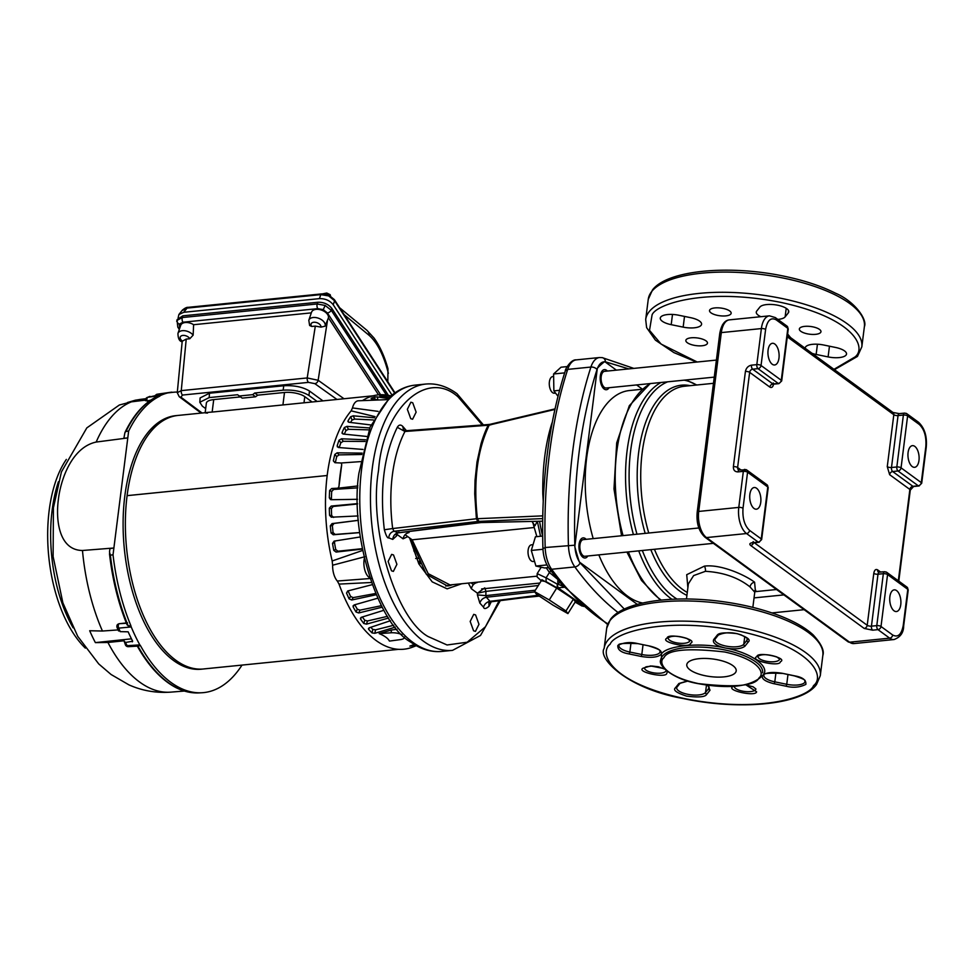 <?xml version="1.0" encoding="UTF-8"?>
<svg xmlns="http://www.w3.org/2000/svg" width="975" height="975" viewBox="0 0 975 975"><rect width="100%" height="100%" fill="white"/><g stroke="black" fill="none" stroke-linecap="round" stroke-linejoin="round"><path stroke-width="1.46" d="M482.272 424.99L458.287 397.093C426.952 368.44 383.26 408.196 378.605 469.609L378.349 471.681C368.745 528.864 395.74 618.43 428.037 636.504L447.074 644.987L467.183 642.22L485.44 626.767L499.139 600.771M441.87 651.434C432.937 652.251 424.198 650.215 415.643 645.328L410.231 641.806C377.154 623.22 349.416 531.936 358.946 473.107L370.122 427.026L390.585 396.337C397.983 389.842 406.148 386.1 415.07 385.125A133.819 67.726 84.3 0 0 359.775 496.738A133.819 67.726 84.3 0 0 412.803 642.306A133.819 67.726 84.3 0 0 441.87 651.434L452.558 650.349A133.819 67.726 84.3 0 1 423.491 641.233A133.819 67.726 84.3 0 1 370.463 495.653A133.819 67.726 84.3 0 1 425.758 384.053C436.508 383.102 446.928 386.332 457.031 393.729L483.381 424.905M586.146 539.321A10.116 5.119 84.3 0 0 585.305 538.566A10.116 5.119 84.3 0 0 583.111 537.883A10.116 5.119 84.3 0 0 578.931 546.317A10.116 5.119 84.3 0 0 582.94 557.31A10.116 5.119 84.3 0 0 585.134 558.005A10.116 5.119 84.3 0 0 587.815 555.982M607.401 371.061A10.116 5.119 84.3 0 0 606.56 370.293A10.116 5.119 84.3 0 0 604.366 369.61A10.116 5.119 84.3 0 0 600.186 378.044A10.116 5.119 84.3 0 0 604.195 389.049A10.116 5.119 84.3 0 0 606.389 389.732A10.116 5.119 84.3 0 0 609.082 387.709M554.933 409.427L489.231 425.063C477.202 450.352 473.253 481.553 477.397 518.688L478.969 521.393L542.722 518.59M388.72 537.847C387.55 538.468 386.088 535.775 384.345 529.754L392.681 528.548L393.863 531.095L398.166 532.813C394.985 533.557 393.181 535.763 392.742 539.407L388.72 537.847C389.147 534.202 390.963 531.997 394.144 531.241L478.03 521.467L481.516 522.49L477.738 521.32L476.409 518.749L474.727 493.898L475.057 480.163L477.007 461.992L481.028 443.832C483.173 436.568 485.562 430.377 488.207 425.234L404.954 431.486A112.186 56.769 84.3 0 0 392.681 528.548L476.409 518.749L542.77 515.86M410.743 418.665L407.355 409.293L410.889 402.212L412.742 402.797L416.13 412.157L412.596 419.25L410.743 418.665M391.523 570.814L388.123 561.454L391.658 554.373L393.522 554.958L396.91 564.318L393.376 571.399L391.523 570.814M473.582 630.801L470.182 621.441L473.728 614.36L475.581 614.933L478.969 624.305L475.434 631.386L473.582 630.801M543.246 501.174L542.795 493.777C542.429 467.549 545.354 444.344 551.594 424.162L552.313 422.151M477.214 518.688L478.969 521.393M489.243 424.454L488.207 425.234L490.23 424.905M398.166 532.813L398.946 532.094L398.166 532.813L481.589 521.844M384.345 529.754C379.616 488.999 383.931 454.85 397.288 427.318L404.954 431.486L406.782 431.206M538.078 595.286L490.035 601.343A6.228 4.424 -42.2 0 0 483.527 607.157L479.822 603.062C480.894 599.893 483.064 597.943 486.33 597.248L490.035 601.343L491.875 601.051M479.822 603.062L477.409 594.908L485.842 595.628L486.33 597.248L534.775 591.959M489.206 424.466L405.844 430.743L403.516 430.085L402.797 426.441L406.465 430.706M461.809 583.732L447.147 588.839L432.193 581.856L418.848 563.891L409.61 537.956M407.745 536.603L403.077 538.834L396.983 534.398L396.642 535.872L392.742 539.407M397.288 427.318C398.848 424.673 400.688 424.381 402.797 426.441M538.809 595.762L490.973 601.794L488.853 602.879L489.036 606.279C485.903 608.936 484.075 609.229 483.527 607.157M477.409 594.908L477.457 593.214L485.964 591.374L484.746 587.876L477.457 593.214L471.376 588.766L468.341 583.074M395.887 534.105L396.642 535.872M396.654 533.447L396.983 534.398L396.971 533.264M409.049 532.545C405.819 533.276 403.833 535.372 403.077 538.834M471.376 588.766C472.132 585.305 474.13 583.208 477.348 582.477M760.756 502.344A10.896 5.509 84.3 0 0 754.223 487.524A10.896 5.509 84.3 0 0 749.86 494.374A10.896 5.509 84.3 0 0 756.405 509.194A10.896 5.509 84.3 0 0 760.756 502.344M900.766 604.683A10.896 5.509 84.3 0 0 894.221 589.863A10.896 5.509 84.3 0 0 889.87 596.724A10.896 5.509 84.3 0 0 896.403 611.544A10.896 5.509 84.3 0 0 900.766 604.683M778.976 358.117A10.896 5.509 84.3 0 0 772.444 343.298A10.896 5.509 84.3 0 0 768.081 350.159A10.896 5.509 84.3 0 0 774.625 364.979A10.896 5.509 84.3 0 0 778.976 358.117M918.974 460.456A10.896 5.509 84.3 0 0 912.442 445.648A10.896 5.509 84.3 0 0 908.091 452.497A10.896 5.509 84.3 0 0 914.623 467.317A10.896 5.509 84.3 0 0 918.974 460.456M753.236 541.612L752.408 543.063L753.529 542.831A3.108 2.45 126.2 0 1 750.628 545.427C749.08 544.013 749.824 543.075 752.858 542.612L758.197 542.076A3.108 2.45 -53.8 0 0 761.231 538.919A3.108 1.109 7.2 0 1 761.646 539.577L768.203 487.658A3.108 1.109 -172.8 0 0 767.788 487A3.108 2.45 -53.8 0 0 766.959 484.758L746.728 469.974A3.108 2.45 126.2 0 1 747.569 472.217A3.108 1.109 -172.8 0 0 743.34 471.352L738.002 471.888A3.108 1.572 -95.7 0 1 739.245 469.926L738.441 469.767A3.108 2.45 126.2 0 1 737.612 467.525L740.695 469.779M745.266 469.609A3.108 2.45 126.2 0 1 746.728 469.974L739.245 469.926M773.699 383.626C773.065 386.965 771.786 388.135 769.86 387.124L749.641 372.34A3.108 1.109 -172.8 0 0 745.412 371.475C746.192 367.953 748.215 365.844 751.481 365.162L756.819 364.626A3.108 1.109 7.2 0 1 761.048 365.491A3.108 2.45 126.2 0 1 758.014 368.648L778.233 383.431A3.108 2.45 -53.8 0 0 781.267 380.274A3.108 1.109 7.2 0 1 781.694 380.933L788.251 329.014A3.108 1.109 -172.8 0 0 787.837 328.356A3.108 2.45 -53.8 0 0 786.996 326.113L775.332 317.582A3.108 2.45 126.2 0 1 776.161 319.824L787.837 328.356L781.267 380.274L761.048 365.491L765.607 329.44A3.108 1.109 -172.8 0 0 761.378 328.575L721.317 332.597L698.722 511.436L738.782 507.402L743.34 471.352A3.108 1.572 -95.7 0 1 744.059 469.645A3.108 1.572 -95.7 0 1 744.583 469.389M905.312 413.303A3.108 2.45 126.2 0 1 906.774 413.668A3.108 2.45 126.2 0 1 907.615 415.923A3.108 1.109 -172.8 0 0 903.386 415.045L896.829 466.964A3.108 1.109 7.2 0 1 901.058 467.842A3.108 2.45 126.2 0 1 898.024 470.986L918.243 485.769A3.108 2.45 -53.8 0 0 921.277 482.625A3.108 1.109 7.2 0 1 921.692 483.283L926.25 447.22A3.108 1.109 -172.8 0 0 925.836 446.562L921.277 482.625L901.058 467.842L907.615 415.923L919.279 424.442A3.108 2.45 -53.8 0 0 918.45 422.199L906.774 413.668L904.629 413.095A3.108 1.572 -95.7 0 0 904.105 413.339A3.108 1.572 -95.7 0 0 903.386 415.045L898.048 415.582L891.491 467.513A3.108 1.109 7.2 0 1 887.262 466.635L893.819 414.716L787.264 336.826M759.403 542.039A3.108 1.572 -95.7 0 1 758.867 542.283A3.108 1.572 -95.7 0 1 758.197 542.076L746.533 533.544L706.473 537.578L849.591 642.196L889.651 638.162A3.108 2.45 -53.8 0 0 892.686 635.017L881.01 626.486L887.567 574.567L907.798 589.351L903.24 625.402A3.108 1.109 7.2 0 1 903.654 626.06L908.213 590.009A3.108 1.109 -172.8 0 0 907.798 589.351A3.108 2.45 -53.8 0 0 906.957 587.096L886.738 572.325A3.108 2.45 126.2 0 1 887.567 574.567A3.108 1.109 -172.8 0 0 883.35 573.69L876.793 625.621A3.108 1.109 7.2 0 1 881.01 626.486A3.108 2.45 126.2 0 1 877.975 629.631L872.637 630.179A3.108 1.572 -95.7 0 1 871.443 626.157A3.108 1.109 7.2 0 1 867.214 625.28L873.783 573.361C874.417 570.022 875.696 568.864 877.622 569.863L880.705 572.13M877.622 569.863A3.108 2.45 126.2 0 0 878.451 572.118L884.593 571.74A3.108 1.572 84.3 0 1 885.263 571.947A3.108 2.45 126.2 0 1 886.738 572.325L884.593 571.74A3.108 1.572 84.3 0 0 884.057 571.984A3.108 1.572 84.3 0 0 883.35 573.69L878 574.226A3.108 1.109 7.2 0 1 873.783 573.361M719.172 338.154L722.524 324.736M787.617 333.974L790.615 337.643M687.887 587.754L686.717 574.689L704.401 566.134C721.561 563.903 746.448 575.884 754.601 582.209L755.369 590.74M752.846 607.376L754.76 592.215L750.055 586.938C738.27 577.578 723.389 572.362 705.412 571.313L693.627 575.591L688.374 583.83L686.461 598.991M642.098 389.257L629.411 390.536A106.982 54.137 84.3 0 0 586.658 457.884A106.982 54.137 84.3 0 0 593.214 538.614M598.833 554.872A106.982 54.137 84.3 0 0 642.696 603.038M714.248 377.13L606.218 388.001A8.373 4.241 -95.7 0 1 601.197 376.618A8.373 4.241 -95.7 0 1 604.549 371.341L716.406 360.08M698.856 527.975L583.282 539.614A8.373 4.241 84.3 0 0 579.942 544.879A8.373 4.241 84.3 0 0 584.963 556.274L713.395 543.343M642.293 389.086L636.626 384.942M616.383 370.147L604.683 361.591A144.751 73.259 84.3 0 0 597.334 368.282L594.141 393.522A4.668 2.535 16.5 0 1 594.189 393.571L574.799 546.634A144.751 73.259 84.3 0 0 579.357 562.027L637.309 604.378M564.123 587.267L558.066 587.827L578.407 602.123M559.589 390.305L553.873 390.89L558.017 396.325M567.158 366.6L561.039 367.209L553.593 373.986L553.873 390.89M564.671 372.877L553.593 373.986M548.511 567.584L544.672 567.974L535.921 566.048L546.963 564.927M539.553 521.259A105.154 53.211 84.3 0 0 542.648 536.055L535.433 536.774L531.302 550.448L535.921 566.048M542.965 549.266L531.302 550.448M553.629 376.472L552.727 376.557A8.373 4.241 84.3 0 0 549.388 381.822A8.373 4.241 84.3 0 0 554.409 393.217L555.555 393.096M533.045 544.672L531.472 544.83A8.373 4.241 84.3 0 0 528.133 550.095A8.373 4.241 84.3 0 0 533.154 561.49L534.532 561.344M523.648 597.675L539.309 596.103M558.066 587.827L557.237 584.122L557.212 587.925L558.066 587.827M559.894 582.319L557.907 584.062L563.623 586.682M541.283 580.759L546.073 581.636L557.212 587.925L583.452 606.377M489.925 424.357L487.744 424.576M473.399 584.586L470.974 582.818M536.811 576.188L450.023 584.927L428.183 573.653L412.145 539.809L405.1 534.666M539.833 583.062L481.626 588.924M546.073 581.636L546.097 577.834L557.237 584.122L557.907 584.062L557.81 580.856L558.59 580.722M550.79 570.728L549.437 572.52L557.992 579.589L557.81 580.856M567.925 613.604L575.347 601.758L573.398 599.125L556.688 588.108L541.917 579.735L534.495 591.581L536.445 594.214L553.154 605.231L567.925 613.604L565.975 610.972L549.254 599.954L556.688 588.108M583.72 606.401L575.128 602.111L582.112 606.072M412.145 539.809L534.19 527.524M534.215 527.524L532.545 521.442M541.21 567.206L537.188 573.629L546.097 577.834L549.437 572.52L546.28 567.816M573.398 599.125L565.975 610.972M549.254 599.954L534.495 591.581M537.31 521.332L534.922 525.793L533.788 525.647M534.922 525.793L532.399 522.1M683.158 327.125A14.783 5.277 -172.8 0 0 701.098 325.321A14.783 5.277 -172.8 0 0 701.573 324.261A14.783 5.277 -172.8 0 0 690.653 317.679L678.697 315.23A14.783 5.277 -172.8 0 0 660.282 318.094A14.783 5.277 -172.8 0 0 671.202 324.675L683.158 327.125L684.511 316.424M812.163 353.389A14.783 5.277 -172.8 0 0 816.148 354.449L828.104 356.911A14.783 5.277 -172.8 0 0 846.044 355.095A14.783 5.277 -172.8 0 0 846.519 354.035A14.783 5.277 -172.8 0 0 835.599 347.466L823.643 345.004A14.783 5.277 -172.8 0 0 805.228 347.88A14.783 5.277 -172.8 0 0 805.228 348.319M707.107 343.931A10.896 3.888 -172.8 0 0 707.46 343.139A10.896 3.888 -172.8 0 0 698.283 338.093A10.896 3.888 -172.8 0 0 686.193 339.629A10.896 3.888 -172.8 0 0 685.839 340.409A10.896 3.888 -172.8 0 0 695.017 345.467A10.896 3.888 -172.8 0 0 707.107 343.931M820.609 332.499A10.896 3.888 -172.8 0 0 820.962 331.719A10.896 3.888 -172.8 0 0 811.785 326.662A10.896 3.888 -172.8 0 0 799.695 328.209A10.896 3.888 -172.8 0 0 799.342 328.989A10.896 3.888 -172.8 0 0 808.519 334.047A10.896 3.888 -172.8 0 0 820.609 332.499M730.799 314.048A10.896 3.888 -172.8 0 0 731.152 313.268A10.896 3.888 -172.8 0 0 721.975 308.21A10.896 3.888 -172.8 0 0 709.885 309.757A10.896 3.888 -172.8 0 0 709.532 310.538A10.896 3.888 -172.8 0 0 718.709 315.595A10.896 3.888 -172.8 0 0 730.799 314.048M777.806 319.398A14.783 5.277 -172.8 0 0 785.143 316.863L788.3 312.89A14.783 5.277 -172.8 0 0 788.763 311.817A14.783 5.277 -172.8 0 0 776.319 304.968A14.783 5.277 -172.8 0 0 759.903 307.052L756.746 311.025A14.783 5.277 -172.8 0 0 756.283 312.097A14.783 5.277 -172.8 0 0 760.866 316.704M697.247 362.018L661.087 344.065L649.508 330.354L652.092 314.815C656.26 304.127 705.815 287.332 780.78 302.384C855.026 318.301 866.909 347.856 855.014 356.947L833.966 369.33M661.72 665.06L661.391 654.054C666.473 645.462 700.94 642.196 725.266 647.997C751.091 652.458 771.517 667.388 762.669 675.334L760.378 677.527M610.045 644.292L610.253 644.024C614.055 633.275 662.976 616.176 738.246 631.008C812.833 646.73 825.362 676.358 813.686 685.498L813.467 685.766C809.664 696.503 760.744 713.615 685.474 698.783C610.886 683.061 598.37 653.433 610.033 644.292L610.045 644.292M735.406 672.689A24.899 8.885 -172.8 0 0 736.198 670.898A24.899 8.885 -172.8 0 0 715.223 659.344A24.899 8.885 -172.8 0 0 687.582 662.866A24.899 8.885 -172.8 0 0 686.79 664.658A24.899 8.885 -172.8 0 0 707.765 676.211A24.899 8.885 -172.8 0 0 735.406 672.689M725.266 647.997L725.266 647.997C734.565 649.569 741.085 648.997 744.839 646.279L748.252 642.025C751.006 639.758 747.301 636.98 737.137 633.665C725.315 632.214 718.636 632.763 717.125 635.286L713.712 639.551C712.213 642.903 716.064 645.718 725.266 647.997M762.669 675.334C761.146 678.527 764.705 681.281 773.346 683.585L786.167 686.229C793.26 688.009 799.829 687.387 805.874 684.377C806.288 680.148 802.766 677.345 795.307 675.98L782.498 673.335C772.773 671.726 766.155 672.384 762.669 675.334M149.955 396.374A150.735 76.282 84.3 0 0 147.871 397.264A3.108 1.621 82.1 0 0 146.896 399.141A3.108 1.621 82.1 0 0 146.957 400.652L145.458 400.701A3.108 3.108 0 0 1 147.237 397.447L158.06 395.107A151.04 76.44 -95.7 0 1 163.983 393.339L163.983 393.339M117.049 625.694A3.108 2.145 28.1 0 1 117.232 624.914A3.108 2.145 28.1 0 1 118.731 624A3.108 1.67 84.7 0 0 118.341 625.243A3.108 1.67 84.7 0 0 118.706 628.119A150.735 76.282 84.3 0 0 120.23 631.642L118.731 629.935M117.292 624.817L117.232 624.914A3.108 3.108 0 0 0 117.11 627.583A3.108 1.389 -22.8 0 0 118.706 628.119L131.211 626.949A151.247 76.537 84.3 0 0 139.827 644.902L140.485 645.694A150.942 76.391 84.3 0 0 170.832 682.329A150.942 76.391 84.3 0 0 202.069 692.737A150.942 76.391 84.3 0 0 242.019 665.096M387.965 368.745L387.831 381.786M392.023 395.119L333.255 304.785C329.903 300.556 325.297 298.508 319.434 298.63L320.775 294.633A3.425 1.731 -95.7 0 1 321.713 293.902L328.843 295.145L328.685 295.9L320.775 294.633L187.054 308.1A3.425 1.731 -95.7 0 1 187.992 307.357L321.713 293.902M196.292 306.589L191.405 307.088M330.525 296.022L330.196 294.706L326.771 293.024L322.262 293.914M327.161 293.426L326.796 294.401M319.434 298.63L183.751 312.293L187.054 308.1L181.984 310.659M183.751 312.293L178.9 314.511L182.325 310.172C184.86 308.112 186.749 307.174 187.992 307.357M328.843 295.145L334.401 299.666A3.425 2.108 146.9 0 1 334.583 300.788L328.685 295.9M413.814 550.765A11.505 5.826 84.3 0 1 416.13 556.53L417.324 558.224L415.667 558.529M417.324 558.224A38.903 19.683 84.3 0 0 418.665 558.309M66.349 459.408A110.48 55.916 84.3 0 0 85.349 648.131M131.467 638.832L95.379 642.61L107.933 642.476L124.008 640.794L125.495 645.06A3.108 3.108 0 0 0 128.42 646.681L137.304 646.132C146.238 662.025 156.293 674.091 167.444 682.305C177.925 689.947 188.553 693.481 199.339 692.896L202.069 692.737M117.341 624.695L118.877 623.744L127.481 622.83M127.481 402.504L135.354 400.201L145.787 398.824M95.379 642.61A144.885 73.32 -95.7 0 1 89.688 630.74L102.448 631.032L118.767 629.862M149.894 400.713L145.884 400.652M177.328 392.06A150.942 76.391 84.3 0 0 172.49 392.352L171.758 392.133A151.247 76.537 84.3 0 0 160.448 395.521L147.871 397.264A3.108 2.645 -114.7 0 0 147.237 397.447M145.433 400.116L131.393 401.846L119.364 405.003L86.812 427.903L61.425 471.912L53.418 507.792L53.113 556.53L62.875 602.83L77.72 636.322L98.719 663.914L111.089 674.505L128.907 684.852C142.179 690.763 156.146 693.188 170.82 692.128L184.385 691.043M163.727 393.4L156.646 394.351L155.001 395.643M172.49 392.352L158.937 393.949A3.108 2.681 81.7 0 1 158.925 393.949L158.925 393.949A3.108 2.681 81.7 0 1 158.937 393.949L158.937 393.949A150.735 76.282 84.3 0 0 156.78 394.327M140.485 645.694L137.78 645.852A150.833 76.33 84.3 0 0 168.127 682.5A150.833 76.33 84.3 0 0 199.339 692.896M123.971 640.855L125.434 642.488A150.735 76.282 84.3 0 0 127.14 645.682A3.108 1.621 86.5 0 0 127.762 646.462A3.108 1.621 86.5 0 0 128.42 646.681M139.827 644.902L127.14 645.682A3.108 1.718 151.4 0 1 125.495 645.06M125.434 642.488L132.673 641.233M132.661 641.209L132.32 641.842L132.661 641.209A151.04 76.44 -95.7 0 1 128.152 631.812L120.23 631.642M117.11 627.583L118.572 630.971M156.353 396.91L157.182 396.496A150.833 76.33 84.3 0 0 125.994 431.438L124.946 432.534L123.886 438.238L127.786 437.933L96.172 442.053C72.491 447.098 60.913 478.055 58.366 499.492C55.502 521.003 59.365 550.229 82.473 550.497L113.88 547.999L109.943 548.62L109.505 552.045L110.358 555.116L113.027 554.824A150.942 76.391 84.3 0 0 130.857 625.645L131.211 626.949M110.358 555.116A150.833 76.33 84.3 0 0 128.2 625.889L127.006 623.951M109.48 553.702C112.417 579.479 118.292 603.208 127.103 624.902L127.091 624.878M373.315 419.957L354.668 419.067L352.085 420.054A122.838 62.168 84.3 0 0 350.5 422.455M368.989 429.865L348.489 429.293L345.991 430.536L344.37 427.538L346.905 426.38L348.489 429.293M344.285 434.155A122.838 62.168 -95.7 0 1 345.991 430.536M365.113 441.443L343.237 441.297L340.836 442.784A122.838 62.168 84.3 0 0 339.239 447.574M361.883 454.484L339.008 454.886L336.728 456.568L334.815 454.447L337.143 452.814L339.008 454.886M335.339 462.723A122.838 62.168 -95.7 0 1 336.728 456.568M357.788 487.853L333.706 489.438L331.695 491.473L329.623 490.523L331.671 488.512L333.706 489.438M330.501 499.59L329.331 497.811L331.415 498.615A122.838 62.168 -95.7 0 1 331.695 491.473M331.415 498.615L331.719 499.7M357.569 503.99L333.243 506.439L331.403 508.572L329.318 508.182L331.207 506.062L333.243 506.439M331.305 517.189L329.562 515.324L331.646 515.568A122.838 62.168 -95.7 0 1 331.403 508.572M331.646 515.568L333.621 517.433M335.205 534.446L333.218 534.763L331.049 532.959L333.084 532.643L335.205 534.446L359.665 532.533M358.386 520.345L334.035 523.441L332.353 525.635L330.293 525.817L332.036 523.612L334.035 523.441M333.084 532.643A122.838 62.168 -95.7 0 1 332.353 525.635M337.972 551.216L336.07 552.069L333.779 550.375L335.729 549.498L337.972 551.216L362.261 548.669M334.961 540.991L334.498 542.624L332.524 543.367L334.12 541.125L360.275 536.957M335.729 549.498A122.838 62.168 -95.7 0 1 334.498 542.624M348.099 590.862A122.838 62.168 84.3 0 0 350.586 596.42L353.145 597.626L375.68 593.47M354.79 604.744A122.838 62.168 84.3 0 0 357.313 609.18L359.958 610.167L381.42 605.682M362.371 616.98A122.838 62.168 84.3 0 0 364.772 620.246L367.465 620.977L387.526 616.334M370.756 627.291A122.838 62.168 84.3 0 0 372.803 629.387L375.546 629.85L393.729 625.255M128.2 625.889L130.857 625.645M113.027 554.824L128.651 431.096L125.994 431.438M160.448 395.521L157.182 396.496M159.851 396.13A150.942 76.391 84.3 0 0 128.651 431.096M388.818 395.545L389.488 395.667L388.818 395.497A126.908 64.228 -95.7 0 1 390.487 395.728A126.908 64.228 -95.7 0 1 391.158 395.838M389.488 395.667L391.048 395.935M390.658 396.277L386.21 395.558L386.344 397.105M379.86 395.984L380.567 396.143L379.836 395.679A126.908 64.228 -95.7 0 1 383.443 395.302L386.21 395.558M380.567 396.143L389.208 397.581M388.208 398.543L377.374 396.923L377.886 400.018L371.134 398.324A126.908 64.228 -95.7 0 1 374.619 396.959L377.374 396.923M371.938 399.043L371.231 398.86M374.412 417.8L353.279 415.813L354.668 419.067M352.085 420.054L350.659 416.715L353.279 415.813M350.659 416.715A126.908 64.228 84.3 0 0 348.002 420.871L348.587 422.163M370.987 424.978L349.135 422.297L348.002 420.871L347.929 421.614M369.744 427.952L346.905 426.38M366.649 436.447L343.358 434.058L342.091 432.461A126.908 64.228 -95.7 0 1 344.37 427.538M342.115 433.388L342.091 432.461L342.956 433.985M365.601 439.798L341.494 438.787L343.237 441.297M340.836 442.784L339.044 440.2L341.494 438.787M339.044 440.2A126.908 64.228 84.3 0 0 337.192 445.807L338.459 447.513M363.005 449.438L338.605 447.525L337.192 445.807L337.374 446.916M362.176 453.131L337.143 452.814M360.555 461.614L341.189 462.991L334.937 462.711L333.365 460.883A126.908 64.228 -95.7 0 1 334.815 454.447M357.886 485.94L338.008 488.195L338.971 486.428L341.725 464.6L341.189 462.991M338.008 488.195L331.671 488.512M329.331 497.811A126.908 64.228 -95.7 0 1 329.623 490.523M331.22 499.712L357.533 499.31M357.569 503.624L331.207 506.062M329.562 515.324A126.908 64.228 -95.7 0 1 329.318 508.182M331.585 517.189L358.069 515.946M358.386 520.297L332.036 523.612M331.049 532.959A126.908 64.228 -95.7 0 1 330.293 525.817M333.218 534.763L359.678 532.63M333.779 550.375A126.908 64.228 -95.7 0 1 332.524 543.367M336.07 552.069L362.347 549.071M338.971 486.428A124.751 63.131 -95.7 0 1 340.068 475.312A124.751 63.131 -95.7 0 1 341.725 464.6M364.784 556.749L332.621 565.207L332.17 560.966A127.81 64.679 -95.7 0 1 327.198 475.337A127.81 64.679 -95.7 0 1 351.134 410.853L352.487 407.928L378.081 411.377M404.479 637.418A9.336 3.327 -172.8 0 0 404.479 637.089L404.479 637.418A9.336 3.327 -172.8 0 1 400.433 639.6L389.439 641.087C388.099 638.393 384.686 635.895 379.19 633.604L391.475 629.996L396.996 629.302M401.968 634.688A9.336 3.327 -172.8 0 0 391.121 632.787L379.19 633.604M372.206 584.671L347.697 590.972L346.539 593.068A126.908 64.228 84.3 0 0 349.111 598.857L350.586 596.42M353.145 597.626L351.719 600.003L349.111 598.857M351.719 600.003L376.228 594.738M377.764 598.199L354.193 604.927L353.145 606.901L353.096 605.768M354.071 604.963L353.145 606.901A126.908 64.228 84.3 0 0 356.07 612.044L357.313 609.18M359.958 610.167L358.739 612.958L356.07 612.044M358.739 612.958L382.212 607.181M383.906 610.277L361.493 617.248L360.567 619.076L360.421 618.162M361.128 617.394L360.567 619.076A126.908 64.228 84.3 0 0 363.773 623.476L364.772 620.246M367.465 620.977L366.49 624.134L363.773 623.476M366.49 624.134L388.623 618.04M390.427 620.722L369.476 627.717L368.648 629.35L368.428 628.631M368.964 627.961L368.648 629.35A126.908 64.228 84.3 0 0 372.072 632.933L372.803 629.387M375.546 629.85L374.827 633.311L372.072 632.933M374.827 633.311L395.216 627.144M415.521 645.255L409.878 646.12L414.204 644.475M178.73 415.362A127.408 64.484 84.3 0 0 178.023 415.435L175.744 415.655A127.408 64.484 84.3 0 0 123.106 521.918A127.408 64.484 84.3 0 0 173.587 660.526A127.408 64.484 84.3 0 0 201.264 669.203L203.531 668.972A127.408 64.484 84.3 0 0 204.25 668.899M362.456 400.628A127.81 64.679 -95.7 0 1 387.124 395.168L390.487 395.728M387.112 399.653L358.398 400.786A15.393 7.788 84.3 0 0 352.487 407.928M375.034 416.63L351.134 410.853M332.17 560.966L362.615 550.448M332.621 565.207A15.393 7.788 84.3 0 0 337.301 581.027L371.207 578.443M371.414 582.489L339.032 584.098L337.301 581.027M416.313 645.694L412.486 647.156A127.81 64.679 -95.7 0 1 339.032 584.098M205.847 412.632L178.023 415.435A127.408 64.484 84.3 0 0 125.373 521.686A127.408 64.484 84.3 0 0 175.866 660.294A127.408 64.484 84.3 0 0 203.531 668.972A127.408 64.472 84.3 0 1 175.866 660.282A127.408 64.472 84.3 0 1 127.091 495.653L327.173 475.508L127.116 495.641M178.023 415.435A127.408 64.472 84.3 0 0 127.091 495.629M255.572 396.788L242.214 398.129L237.583 394.741L239.326 396.008L252.671 394.668L255.572 396.788L257.668 395.168L254.719 393.01L252.671 394.668M312.037 401.944L304.773 396.642A14.942 5.326 7.2 0 0 284.493 392.474L257.558 395.18M373.206 395.789L282.921 404.942L284.493 392.474M207.517 413.071C203.263 412.888 204.811 412.559 212.148 412.059L282.921 404.942M205.164 412.705L206.359 403.187A14.942 5.326 7.2 0 1 213.72 399.592L240.533 396.898M209.162 397.605L199.802 402.273L200.131 397.91L209.479 393.23L209.162 397.605L237.583 394.741L239.326 396.008M317.107 401.444L308.917 395.448C302.152 391.365 293.572 389.61 283.14 390.158L254.719 393.01M199.802 402.273L202.361 406.173L205.676 408.598M322.932 400.859L309.514 391.048L308.917 395.448M283.14 390.158L283.749 385.759C294.17 385.21 302.762 386.965 309.514 391.048M283.749 385.759L209.479 393.23M177.255 392.718L181.265 390.622L307.21 377.947L318.143 380.274L343.98 398.738M315.315 326.101L311.732 326.467L309.623 325.492L308.807 320.263A8.641 5.216 20.6 0 1 318.63 318.277A8.641 5.216 20.6 0 1 325.053 326.186L320.994 327.137L315.315 326.101L307.21 377.947A3.425 1.731 84.3 0 0 308.527 382.371L182.569 395.046L180.875 397.142L202.093 413.022M186.225 339.093L189.796 338.739A5.228 3.157 -159.4 0 0 182.886 335.424A5.228 3.157 -159.4 0 0 180.119 337.594A5.228 3.157 -159.4 0 0 182.508 341.079L186.225 339.093L181.265 390.622A3.425 1.731 84.3 0 0 182.569 395.046M201.142 413.107L179.217 396.703A3.425 2.706 -53.2 0 0 179.217 396.703L177.267 392.681L182.167 341.737C179.461 341.384 178.047 338.617 177.95 333.438A8.641 5.216 20.6 0 1 182.349 330.683A8.641 5.216 20.6 0 1 193.135 335.156L189.796 338.739M325.053 326.186L327.551 320.019L318.143 380.274A3.425 2.669 -54.5 0 1 314.84 383.65L308.527 382.371M177.95 333.438L180.68 325.382A8.921 5.387 20.6 0 1 193.623 324.712L193.135 335.156M308.807 320.263L311.549 312.207A8.921 5.387 20.6 0 1 321.311 310.026A8.921 5.387 20.6 0 1 328.441 317.85L378.532 394.851M328.441 317.85L327.551 320.019M193.623 324.712L311.317 312.865M317.777 308.648A3.425 1.731 -95.7 0 1 317.021 304.846A3.425 1.731 -95.7 0 1 317.216 303.968L325.163 305.467L331.22 310.221A3.425 2.108 146.9 0 1 327.381 312.938L323.237 309.636L317.777 308.648L182.898 322.225A3.425 1.731 -95.7 0 1 182.142 318.423A3.425 1.731 -95.7 0 1 182.337 317.545L317.216 303.968L317.887 302.25C323.81 302.128 328.477 304.212 331.89 308.49L388.428 395.387M182.898 322.225L179.303 324.127L179.692 327.795A3.425 2.108 146.9 0 1 177.791 327.112L177.084 320.373L182.337 317.545L182.812 315.839L317.887 302.25M177.791 327.112L179.303 329.44M176.707 321.299L177.182 319.532L182.812 315.839M178.9 314.511L178.12 317.85M633.823 368.392L602.233 357.63L599.54 357.533A24.899 12.602 84.3 0 0 590.923 367.051L567.694 369.391L565.329 370.817C564.622 370.439 570.643 359.141 576.31 359.872A24.899 12.602 84.3 0 0 567.694 369.391C559.406 395.082 553.337 423.077 549.498 453.375C545.683 483.697 544.245 515.08 545.183 547.523L574.823 545.196C573.117 479.968 580.515 421.407 597.017 369.513C598.955 363.98 601.758 361.42 605.451 361.835L628.826 368.903M445.807 586.048A69.249 35.039 84.3 0 0 449.268 584.988M624.305 609.07L580.052 562.855C576.895 558.261 575.153 552.374 574.823 545.196M580.052 562.855A4.668 3.047 143.9 0 1 574.86 566.926A339.227 171.673 84.3 0 0 618.065 612.519M602.233 357.63A4.668 3.985 99.7 0 1 605.451 361.835M543.575 548.34L545.183 547.523A24.899 12.602 84.3 0 0 551.631 569.266L574.86 566.926A24.899 12.602 84.3 0 1 568.425 545.183A339.227 171.673 84.3 0 1 590.923 367.051A4.668 2.633 17.9 0 1 597.017 369.513M607.596 624.5L561.832 584.622L549.035 568.352L551.631 569.266A339.227 171.673 84.3 0 0 607.852 623.866M542.795 493.777L543.636 493.655M482.369 521.783L481.516 522.49L482.369 521.783L481.516 522.49L542.685 521.186L481.199 522.551L398.361 532.837L395.947 533.825M481.272 522.503L482.077 521.796M481.796 521.82L480.992 522.527L481.796 521.82M490.925 424.795L489.036 425.124L490.925 424.795M535.348 590.204L485.842 595.628L485.964 591.374L538.298 585.512M491.229 601.77L489.036 606.279M452.558 584.671A69.249 35.039 -95.7 0 1 447.428 585.963L426.331 574.275L410.158 538.371M769.86 387.124A3.108 2.45 -53.8 0 1 772.895 383.967A3.108 1.572 84.3 0 0 773.577 384.174L778.915 383.638A3.108 1.572 84.3 0 1 778.233 383.431L772.895 383.967L752.676 369.184A3.108 2.45 126.2 0 0 749.641 372.34L737.612 467.525A3.108 1.109 7.2 0 0 733.383 466.659C733.285 470.096 734.821 471.851 738.002 471.888M754.309 542.746L867.214 625.28A3.108 2.45 -53.8 0 1 864.179 628.436L872.637 630.179M898.328 580.795L909.87 489.462L889.639 474.679L887.262 466.635M745.412 371.475L733.383 466.659M892.99 412.474L899.291 413.632A3.108 1.572 -95.7 0 0 898.048 415.582A3.108 1.109 -172.8 0 1 893.819 414.716A3.108 2.45 -53.8 0 0 892.99 412.474L787.447 335.327M919.449 485.733A3.108 1.572 -95.7 0 1 918.913 485.989A3.108 1.572 -95.7 0 1 918.243 485.769L912.905 486.306L892.673 471.534L898.024 470.986A3.108 1.572 84.3 0 1 897.024 469.341A3.108 1.572 84.3 0 1 896.829 466.964L891.491 467.513A3.108 1.572 84.3 0 0 892.673 471.534A3.108 2.45 -53.8 0 0 889.639 474.679M921.692 483.283L918.913 485.989L913.575 486.525A3.108 1.572 -95.7 0 1 912.905 486.306A3.108 2.45 -53.8 0 0 909.87 489.462A3.108 1.109 -172.8 0 1 910.284 490.12L898.792 581.124M879.243 572.276A3.108 1.572 84.3 0 0 878 574.226L871.443 626.157L876.793 625.621A3.108 1.572 -95.7 0 0 876.988 627.985A3.108 1.572 -95.7 0 0 877.975 629.631L889.651 638.162A20.231 10.238 -95.7 0 0 894.038 639.539L853.978 643.573L848.116 641.83A3.108 2.45 -53.8 0 0 849.591 642.196A20.231 10.238 84.3 0 0 853.978 643.573M750.628 545.427L864.179 628.436M751.481 365.162A3.108 1.572 -95.7 0 0 752.676 369.184L758.014 368.648A3.108 1.572 -95.7 0 1 757.027 367.002A3.108 1.572 -95.7 0 1 756.819 364.626L761.378 328.575A20.231 10.238 -95.7 0 1 769.458 315.839L729.398 319.861A20.231 10.238 84.3 0 0 721.317 332.597A3.108 1.109 -172.8 0 0 719.782 333.352C721.39 324.821 724.596 320.324 729.398 319.861M761.646 539.577L758.867 542.283L753.529 542.831A3.108 1.572 -95.7 0 1 752.858 542.612M747.569 472.217L767.788 487L761.231 538.919L749.568 530.388A3.108 2.45 126.2 0 1 746.533 533.544A20.231 10.238 -95.7 0 1 738.782 507.402A3.108 1.109 7.2 0 1 743.011 508.28L747.569 472.217M698.722 511.436A20.231 10.238 84.3 0 0 706.473 537.578A3.108 2.45 126.2 0 1 704.998 537.213C698.856 531.485 696.247 523.148 697.198 512.18A3.108 1.109 7.2 0 1 698.722 511.436M749.568 530.388C744.534 525.61 742.353 518.237 743.011 508.28M765.607 329.44C767.362 320.263 770.872 317.07 776.161 319.824M919.279 424.442C924.312 429.232 926.494 436.605 925.836 446.562M903.24 625.402C901.485 634.567 897.963 637.772 892.686 635.017M713.468 383.321L684.413 386.246A105.739 53.503 84.3 0 0 642.147 452.814A105.739 53.503 84.3 0 0 648.753 533.02M686.924 595.359A107.104 54.198 -95.7 0 1 679.27 590.74A107.104 54.198 -95.7 0 1 650.8 549.644M654.42 549.278A105.739 53.503 84.3 0 0 682.268 589.192A105.739 53.503 84.3 0 0 687.29 592.459M645.182 533.386A107.104 54.198 -95.7 0 1 638.637 452.607A107.104 54.198 -95.7 0 1 690.166 385.673M667.692 381.81A113.002 57.184 84.3 0 0 630.618 450.962A113.002 57.184 84.3 0 0 636.967 534.202M642.33 550.497A113.002 57.184 84.3 0 0 673.493 596.7A113.002 57.184 84.3 0 0 676.979 599.077M660.977 382.492A114.368 57.878 84.3 0 0 627.096 450.742A114.368 57.878 84.3 0 0 633.409 534.568M638.723 550.863A114.368 57.878 84.3 0 0 670.495 598.248A114.368 57.878 84.3 0 0 671.921 599.284M696.589 385.028A113.002 57.184 84.3 0 0 684.121 380.165M650.618 383.528A114.368 57.878 84.3 0 0 616.748 451.791A114.368 57.878 84.3 0 0 623.049 535.604M628.363 551.899A114.368 57.878 84.3 0 0 661.062 599.978A114.368 57.878 84.3 0 0 661.233 600.088M705.412 571.313A4.668 2.364 84.3 0 0 704.401 566.134M754.601 582.209A4.668 3.668 -53.8 0 0 750.055 586.938M834.442 369.683L857.464 356.423L861.827 346.832A108.92 38.854 -172.8 0 0 770.689 296.4A108.92 38.854 -172.8 0 0 649.484 311.305A108.92 38.854 -172.8 0 0 649.167 311.695A108.92 38.854 -172.8 0 0 645.694 319.532L648.253 299.337A108.92 38.854 -172.8 0 1 651.714 291.501A108.92 38.854 -172.8 0 1 651.934 291.233A108.92 38.854 -172.8 0 1 773.041 276.169A108.92 38.854 -172.8 0 1 864.386 326.637C867.665 319.556 854.38 301.068 835.453 293.183C821.511 286.175 804.741 280.593 785.119 276.425C730.238 264.603 667.826 269.831 652.507 289.892L648.253 299.337M828.104 356.911L829.457 346.198M788.3 312.89L788.568 310.672M785.143 316.863L786.216 308.307M672.494 314.438L671.202 324.675M816.148 354.449L817.44 344.224M762.621 672.774A51.346 18.318 -172.8 0 0 719.964 649.045A51.346 18.318 -172.8 0 0 662.695 655.822A51.346 18.318 -172.8 0 0 660.733 659.904C657.613 665.316 672.945 679.331 698.124 683.633C727.85 688.984 748.593 686.961 760.354 677.564L760.975 676.15M663.987 657.577C667.838 649.655 688.057 647.79 724.681 651.995C759.306 659.49 764.9 673.311 759.306 677.601L759.001 677.978C755.162 685.9 734.931 687.765 698.319 683.572C663.682 676.065 658.088 662.244 663.682 657.954L663.987 657.577M690.751 643.183C698.405 639.49 667.765 632.738 667.119 637.979L666.851 638.272C659.197 641.964 689.837 648.716 690.483 643.476L690.751 643.183M689.788 640.648A10.896 3.888 7.2 0 1 689.447 641.44A10.896 3.888 7.2 0 1 689.203 641.696A10.896 3.888 7.2 0 1 676.955 642.903A10.896 3.888 7.2 0 1 668.18 637.918L668.362 637.674C672.299 635.493 678.527 635.761 687.034 638.479L689.788 640.648M780.573 661.635C788.214 657.942 757.575 651.19 756.929 656.431L756.661 656.723C749.007 660.416 779.659 667.168 780.293 661.928L780.573 661.635M779.598 659.1A10.896 3.888 7.2 0 1 779.257 659.892A10.896 3.888 7.2 0 1 779.013 660.148A10.896 3.888 7.2 0 1 766.764 661.355A10.896 3.888 7.2 0 1 757.989 656.37L758.172 656.126C762.109 653.945 768.337 654.213 776.843 656.931L779.598 659.1M733.237 686.315L732.968 686.607C725.315 690.3 755.954 697.04 756.6 691.811L745.631 684.669M745.339 684.743L753.151 686.814L755.905 688.984A10.896 3.888 7.2 0 1 755.564 689.764A10.896 3.888 7.2 0 1 755.32 690.02A10.896 3.888 7.2 0 1 743.121 691.251A10.896 3.888 7.2 0 1 734.285 686.29M664.255 668.606L650.678 665.949L643.159 668.155C635.505 671.848 666.144 678.588 666.79 673.359L667.375 671.409M665.998 670.276L666.096 670.532A10.896 3.888 7.2 0 1 665.754 671.312A10.896 3.888 7.2 0 1 665.511 671.568A10.896 3.888 7.2 0 1 653.25 672.787A10.896 3.888 7.2 0 1 644.487 667.802L646.132 666.79L652.092 666.047L658.296 666.742L664.804 669.167M609.96 620.6A108.92 38.854 7.2 0 1 610.179 620.332A108.92 38.854 7.2 0 1 731.104 604.939A108.92 38.854 7.2 0 1 822.839 655.468C824.533 650.727 821.34 643.89 813.235 634.957C805.508 627.803 794.332 621.392 779.695 615.737C761.95 608.948 742.024 604.134 719.94 601.283C670.763 594.982 623.391 601.782 610.484 619.32L606.706 628.168A108.92 38.854 7.2 0 1 609.96 620.6M606.706 628.168L604.159 648.363A108.92 38.854 7.2 0 1 607.401 640.807A108.92 38.854 7.2 0 1 607.632 640.514A108.92 38.854 7.2 0 1 728.557 625.133A108.92 38.854 7.2 0 1 820.292 675.663L822.839 655.468M794.442 675.797L794.32 675.87C810.103 680.806 803.461 681.208 805.155 681.428A14.783 5.277 7.2 0 1 804.68 682.488A14.783 5.277 7.2 0 1 786.74 684.292L787.971 674.566M649.289 645.974L649.374 646.096C665.169 651.032 658.527 651.434 660.209 651.641A14.783 5.277 7.2 0 1 659.746 652.702A14.783 5.277 7.2 0 1 641.806 654.517L643.037 644.792M661.05 654.457C662.573 651.263 659.015 648.509 650.374 646.206L637.553 643.561C630.459 641.782 623.89 642.391 617.845 645.413C617.431 649.642 620.953 652.433 628.412 653.811L641.221 656.455C650.947 658.064 657.564 657.394 661.05 654.457M687.582 680.94L678.88 683.512L675.468 687.765C672.713 690.032 676.418 692.811 686.583 696.113C698.405 697.576 705.083 697.027 706.595 694.505L710.007 690.239L707.947 685.328M744.766 636.504L743.779 644.243A1.56 1.426 38.4 0 0 745.095 645.998M716.869 635.578A1.56 1.426 -141.6 0 0 718.27 635.103A1.56 1.426 -141.6 0 1 718.27 635.103C724.937 632.044 732.578 631.971 741.171 634.908C746.813 637.808 748.898 639.234 747.411 639.21A14.783 5.277 7.2 0 1 746.935 640.27L743.779 644.243A14.783 5.277 7.2 0 1 727.374 646.34A14.783 5.277 7.2 0 1 714.919 639.478L715.114 639.076A1.56 1.426 -141.6 0 1 713.712 639.551M748.252 642.025A1.56 1.426 -141.6 0 1 746.935 640.27L747.167 638.491M631.02 642.818L629.85 652.056L641.806 654.517L641.221 656.455M637.553 643.561L649.508 646.011M629.277 653.993L629.85 652.056A14.783 5.277 7.2 0 1 618.93 645.487C617.151 643.634 623.317 643.013 637.418 643.634L637.333 643.512M775.954 672.592L774.796 681.842A14.783 5.277 7.2 0 1 763.864 675.261C762.097 673.408 768.263 672.799 782.364 673.42L782.498 673.335M782.279 673.298L794.32 675.87M786.167 686.229L786.74 684.292L774.796 681.842L774.211 683.78M707.375 685.254L709.166 687.424A14.783 5.277 7.2 0 1 708.691 688.484A1.56 1.426 38.4 0 0 710.007 690.239M680.038 683.304A1.56 1.426 -141.6 0 1 678.624 683.792M675.468 687.765A1.56 1.426 38.4 0 0 676.869 687.29L680.026 683.317L687.936 681.037M706.473 685.12L705.534 692.469A14.783 5.277 7.2 0 1 689.13 694.553A14.783 5.277 7.2 0 1 676.674 687.692L676.869 687.29M708.922 686.705L708.691 688.484L705.534 692.469A1.56 1.426 38.4 0 0 706.851 694.212M339.69 307.783L366.88 330.281A9.336 7.605 129.6 0 1 369.281 335.473L344.212 314.73M388.367 373.364C383.845 355.522 377.483 342.895 369.281 335.473M416.971 558.638A39.061 19.768 84.3 0 0 418.75 558.492M419.859 560.783A42.169 21.34 -95.7 0 1 418.287 561.429M418.945 562.746A43.656 22.096 84.3 0 0 420.505 562.039M421.139 563.221A44.972 22.754 -95.7 0 1 419.579 563.94M73.137 627.827A110.48 55.916 -95.7 0 1 58.427 481.747M107.933 642.476A147.188 74.49 84.3 0 0 139.608 682.037A147.188 74.49 84.3 0 0 170.82 692.128M118.877 623.744L127.274 623.208M135.354 400.201L141.338 399.263A147.188 74.49 84.3 0 0 138.608 399.689M150.735 400.128L147.006 401.054M82.473 550.497A147.188 74.49 84.3 0 0 102.448 631.032M131.393 401.846A147.188 74.49 84.3 0 0 96.172 442.053M383.577 396.642L383.443 395.302M375.046 399.555L374.619 396.959M333.365 460.883L335.156 462.723M369.854 577.943A13.54 6.849 -95.7 0 1 364.065 560.064A13.54 6.849 -95.7 0 1 364.345 558.395M391.475 629.996L391.121 632.787M347.953 590.899L346.539 593.068M304.005 402.76L304.773 396.642M212.148 412.059L213.72 399.592M336.948 399.445L314.84 383.65M179.217 396.703A3.425 2.706 -53.2 0 0 180.875 397.142M320.994 327.137A5.228 3.157 -159.4 0 0 314.852 322.25A5.228 3.157 -159.4 0 0 311.732 326.467M380.591 394.729L327.381 312.938M331.89 308.49L331.22 310.221L386.429 395.07M323.237 309.636L325.163 305.467M179.303 324.127A3.425 2.718 -150.2 0 1 177.084 320.373M394.656 393.108L334.583 300.788L333.255 304.785M549.035 568.34C545.269 562.855 543.221 556.091 542.917 548.072C541.978 515.836 543.404 484.648 547.194 454.496C551.021 424.344 557.066 396.447 565.329 370.817M445.746 586.048L448.963 585M576.31 359.872L599.54 357.533M489.998 424.332L555.055 408.878M500.285 600.624L480.504 635.468L452.558 650.349M415.07 385.125L425.758 384.053M773.577 384.174L772.822 384.503L773.285 382.968M913.575 486.525L910.284 490.12M697.198 512.18L719.782 333.352M899.291 413.632L904.629 413.095M848.116 641.83L704.998 537.213M766.959 484.758L768.203 487.658M775.332 317.582L769.458 315.839M781.694 380.933L778.915 383.638M786.996 326.113L788.251 329.014M926.25 447.22C927.188 436.264 924.592 427.928 918.45 422.199M894.038 639.539C900.388 637.187 903.593 632.69 903.654 626.06M906.957 587.096L908.213 590.009M754.869 591.691L776.551 589.509M696.808 385.003L685.839 379.982M650.167 383.577L629.326 405.673L616.7 442.906L613.982 488.914L621.562 535.763M626.925 552.045L641.477 580.418L660.416 600.173M754.76 592.215L755.771 590.362L754.333 590.862M804.143 609.68L771.932 612.922M783.912 594.896L754.041 597.894M540.516 536.274L537.347 521.332M537.188 573.629L537.128 576.944L541.271 580.771M534.008 526.78L536.872 536.64M645.694 319.532L646.608 327.6L655.432 340.165L673.908 352.609L696.613 362.078M861.827 346.832L864.386 326.637M604.159 648.363C597.346 658.795 628.424 688.984 683.036 698.49C738.575 710.543 801.889 705.12 816.526 684.499L820.292 675.663M718.27 635.103L715.114 639.076M366.88 330.281L373.986 337.972C379.933 346.259 384.601 356.558 388.001 368.867M141.338 399.263L145.848 398.714M156.646 394.351L158.925 393.949A3.108 3.108 0 0 0 158.925 393.949L171.771 392.133M156.792 396.63C144.081 402.931 133.465 414.899 124.946 432.534M398.726 649.326L203.531 668.96M395.021 392.84L334.401 299.666"/></g></svg>
